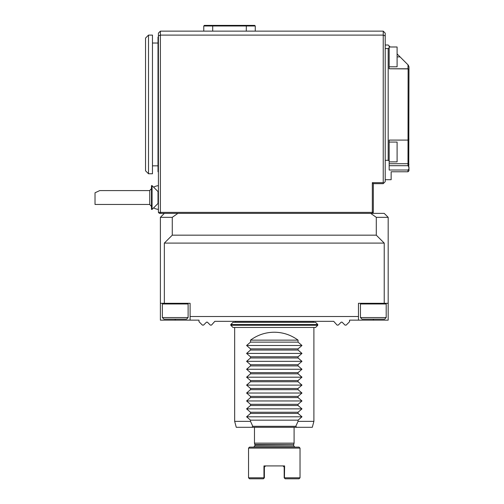 <?xml version="1.0" encoding="UTF-8"?>
<svg xmlns="http://www.w3.org/2000/svg" width="504" height="504" viewBox="0 0 504 504"><rect width="100%" height="100%" fill="white"/><g stroke="black" fill="none" stroke-linecap="round" stroke-linejoin="round"><path stroke-width="0.76" d="M148.504 173.76L145.53 170.787L145.53 38.077L148.504 35.104L148.504 173.76L152.466 173.76L152.466 35.104L148.504 35.104M263.39 478.8L263.964 477.811L248.535 477.811L249.524 478.8L263.39 478.8L264.38 477.811L264.38 467.114L265.57 465.923M283.002 465.923L284.187 467.114L284.187 477.811L285.176 478.8L299.042 478.8L300.031 477.811L300.031 448.1L248.535 448.1L248.535 477.811M263.964 477.811L263.964 465.923L284.603 465.923L284.426 478.044L285.176 478.8M284.603 477.811L300.031 477.811M248.535 448.1L249.524 447.105L299.042 447.105L300.031 448.1M294.884 447.105L293.693 445.92L254.873 445.92L254.873 444.78L293.738 444.471L254.829 444.471L254.476 443.148L294.09 443.148L294.09 427.298M298.053 340.143C290.984 334.946 283.059 332.306 274.283 332.224C265.507 332.306 257.588 334.946 250.513 340.143L298.053 340.143L298.053 342.128L250.513 342.128L246.588 345.492L250.513 348.863L250.513 350.047L246.588 353.417L250.513 356.782L250.513 357.972L246.588 361.337L250.513 364.707L250.513 365.898L246.588 369.262L250.513 372.632L250.513 373.817L246.588 377.187L250.513 380.551L250.513 381.742L246.588 385.106L250.513 388.477L250.513 389.668L246.588 393.032L250.513 396.402L250.513 397.587L246.588 400.957L250.513 404.321L250.513 405.512L246.588 408.876L250.513 412.247L298.053 412.247L298.053 413.431L250.513 413.431L246.588 416.802L250.513 420.166L298.053 420.166L298.053 421.357L313.897 421.357L312.31 427.298L236.263 427.298L234.669 421.357L250.513 421.357L252.8 426.308L295.766 426.308L296.717 427.298M251.855 427.298L252.8 426.308M250.513 340.143L250.513 342.128M246.588 345.492L301.978 345.492L298.053 348.863L298.053 350.047L250.513 350.047M298.053 342.128L301.978 345.492M250.513 348.863L298.053 348.863M246.588 353.417L301.978 353.417L298.053 356.782L298.053 357.972L250.513 357.972M298.053 350.047L301.978 353.417M250.513 356.782L298.053 356.782M246.588 361.337L301.978 361.337L298.053 364.707L298.053 365.898L250.513 365.898M298.053 357.972L301.978 361.337M250.513 364.707L298.053 364.707M246.588 369.262L301.978 369.262L298.053 372.632L298.053 373.817L250.513 373.817M298.053 365.898L301.978 369.262M250.513 372.632L298.053 372.632M246.588 377.187L301.978 377.187L298.053 380.551L298.053 381.742L250.513 381.742M298.053 373.817L301.978 377.187M250.513 380.551L298.053 380.551M246.588 385.106L301.978 385.106L298.053 388.477L298.053 389.668L250.513 389.668M298.053 381.742L301.978 385.106M250.513 388.477L298.053 388.477M246.588 393.032L301.978 393.032L298.053 396.402L298.053 397.587L250.513 397.587M298.053 389.668L301.978 393.032M250.513 396.402L298.053 396.402M246.588 400.957L301.978 400.957L298.053 404.321L298.053 405.512L250.513 405.512M298.053 397.587L301.978 400.957M250.513 404.321L298.053 404.321M246.588 408.876L301.978 408.876L298.053 412.247M298.053 405.512L301.978 408.876M298.053 421.357L295.766 426.308M250.513 420.166L250.513 421.357M246.588 416.802L301.978 416.802L298.053 420.166M298.053 413.431L301.978 416.802M250.513 412.247L250.513 413.431M274.283 327.468L232.987 327.468L230.807 325.288L317.759 325.288L315.586 327.468L274.283 327.468M313.897 421.357L313.897 327.468L315.586 327.468M230.807 324.494L317.759 324.494L315.586 322.321L232.987 322.321L230.807 324.494L230.807 325.288M313.305 321.426L235.261 321.426L235.261 322.321L313.305 322.321L313.312 321.325M149.745 204.46L95.023 204.46L95.023 192.78L99.71 190.594L149.745 190.594L149.745 204.46A11.882 11.882 0 0 0 151.477 206.388M373.325 183.664L372.33 182.675L383.229 182.675L383.72 183.166L383.229 183.664L373.325 183.664L373.325 212.386L372.33 213.375L177.874 213.375L172.273 217.337L160.392 217.337L164.348 213.375M158.407 171.776L158.01 171.776L158.01 37.082L158.407 37.082M151.477 185.642L151.477 209.412L152.069 209.412L152.069 185.642L151.477 185.642M152.069 185.642L158.01 191.583L158.01 203.471L158.407 203.471M160.801 213.375L160.392 212.386L158.407 212.386L159.396 213.375L177.874 213.375M373.325 212.386L372.33 212.386L372.33 213.375L384.218 213.375L388.181 217.337L376.293 217.337L376.293 235.166L172.273 235.166L164.348 243.086L164.348 303.301L160.392 303.301L160.392 320.141L190.102 320.141L190.102 316.512L358.47 316.512L358.47 320.141L349.555 320.141L349.555 321.722L346.185 325.093L345.001 325.093L342.052 322.144L341.208 322.144L338.266 325.093L337.075 325.093L333.705 321.325L214.862 321.325L211.491 325.093L210.307 325.093L207.358 322.144L206.514 322.144L203.572 325.093L202.381 325.093L199.017 321.722L199.017 320.141L190.102 320.141M358.47 316.512L358.47 303.301L384.218 303.301L384.218 243.086L376.293 235.166M384.218 243.086L164.348 243.086M172.273 217.337L172.273 235.166M376.293 217.337L370.692 213.375M388.181 217.337L388.181 320.141L358.47 320.141M164.348 303.301L190.102 303.301L190.102 316.512M160.392 303.301L160.392 217.337M388.181 303.301L384.218 303.301M158.407 212.386L158.407 35.923L160.392 35.104L160.392 212.386L372.33 212.386L372.33 182.675M408.12 68.903L389.17 68.777L407.988 68.777L407.988 64.814L408.977 66.799L408.763 166.881L407.988 165.696L408.12 68.903L408.977 69.722M383.72 183.166L385.207 181.679L385.207 35.923L383.229 35.104L383.229 31.141L385.207 33.125L385.207 35.923M383.229 182.675L383.229 35.104L160.392 35.104L160.392 31.141L158.407 33.125L158.407 35.923M407.994 140.087L389.17 140.087L389.17 170.012L407.988 170.012L407.988 171.776L408.977 170.787L408.977 167.063M389.17 160.883L388.181 160.316L388.181 48.541L389.17 47.981L389.17 45.996L388.181 45.007L385.207 45.007M408.977 66.799L408.278 65.104M408.977 164.657L407.988 163.731L389.17 163.731M408.763 166.881L408.977 168.897M385.207 179.701L391.148 179.701L391.148 171.776L407.988 171.776M407.988 170.012L408.763 169.073M388.181 48.541L385.207 48.541M388.181 160.316L385.207 160.316M408.977 139.142L408.12 139.961M397.095 53.922L407.988 64.814M407.988 165.696L389.17 165.696M389.17 47.981L389.17 68.777M389.17 45.996L390.159 46.992M160.392 31.141L383.229 31.141M158.01 165.835L152.466 165.835M389.17 161.872L397.095 161.872L397.095 142.065L389.17 142.065M389.17 66.799L397.095 66.799L397.095 46.992L389.17 46.992M246.28 31.141L246.324 25.994L255.27 25.994L254.671 25.395L246.191 25.395L246.324 25.994L212.707 25.994L212.846 25.395L246.191 25.395M203.767 31.141L203.767 25.994L204.359 25.395L212.846 25.395M203.767 25.994L212.707 25.994L212.707 31.122L203.767 31.122M255.27 31.141L255.27 25.994M246.324 31.122L255.27 31.122M215.454 25.395L243.583 25.395M361.11 303.301L360.448 303.969L386.196 303.969L385.535 303.301M386.196 317.564L360.448 317.564L362.036 319.152L384.615 319.152L386.196 317.564L386.196 303.969M163.031 303.301L162.37 303.969L188.118 303.969L187.457 303.301M188.118 317.564L162.37 317.564L163.951 319.152L186.537 319.152L188.118 317.564L188.118 303.969M175.247 319.152L175.247 320.141M373.325 319.152L373.325 320.141M397.095 56.895L400.063 56.895M254.873 445.92L253.682 447.105M293.693 445.92L293.693 444.78M293.738 444.471L294.09 443.148M254.476 443.148L254.476 427.298M234.669 421.357L234.669 327.468M317.759 324.494L317.759 325.288M158.01 203.471L152.069 209.412M153.588 207.894A11.882 11.882 0 0 0 158.407 209.374M158.407 185.686A11.882 11.882 0 0 0 153.588 187.16M151.477 188.672A11.882 11.882 0 0 0 149.745 190.594M158.01 191.583L158.407 191.583M158.01 43.029L152.466 43.029M360.448 317.564L360.448 303.969M162.37 317.564L162.37 303.969"/></g></svg>
